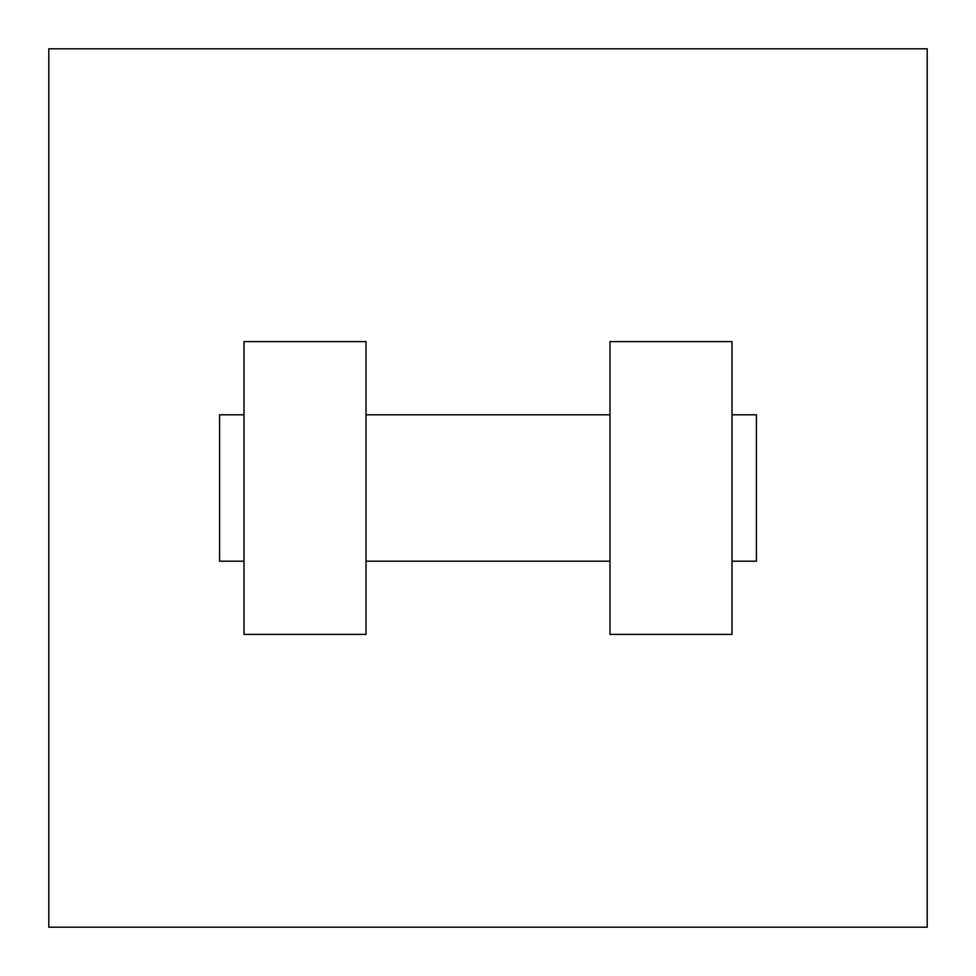 <?xml version="1.0" encoding="UTF-8"?>
<svg xmlns="http://www.w3.org/2000/svg" width="976" height="976" viewBox="0 0 976 976"><rect width="100%" height="100%" fill="white"/><g stroke="black" fill="none" stroke-linecap="round" stroke-linejoin="round"><path stroke-width="1.46" d="M927.2 48.8L927.2 927.2L48.8 927.2L48.8 48.8L927.2 48.8M610 341.6L610 634.4L732 634.4L732 341.6L610 341.6M366 634.4L366 341.6L244 341.6L244 634.4L366 634.4M732 561.2L756.4 561.2L756.4 414.8L732 414.8M244 414.8L219.6 414.8L219.6 561.2L244 561.2M610 414.8L366 414.8M610 561.2L366 561.2"/></g></svg>
